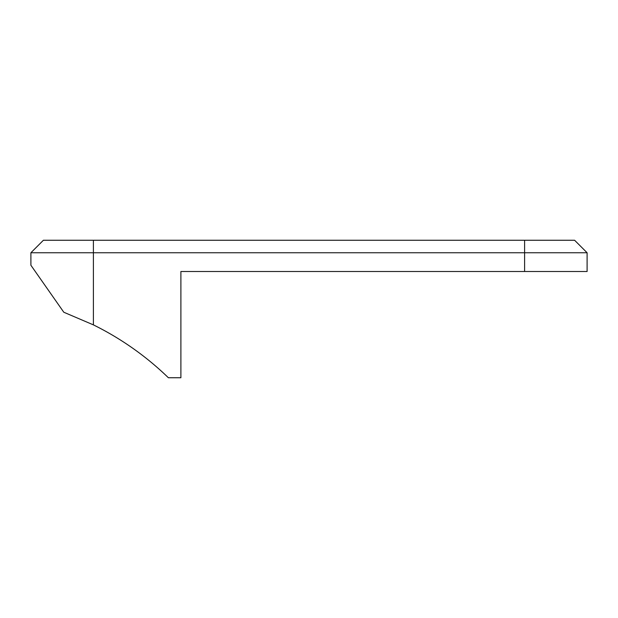 <?xml version="1.0" encoding="UTF-8"?>
<svg xmlns="http://www.w3.org/2000/svg" width="618" height="618" viewBox="0 0 618 618"><rect width="100%" height="100%" fill="white"/><g stroke="black" fill="none" stroke-linecap="round" stroke-linejoin="round"><path stroke-width="0.93" d="M30.9 252.754L30.9 265.253L63.793 312.237L93.395 324.875A295.327 295.327 0 0 1 168.39 377.745L180.889 377.745L180.889 271.503L524.605 271.503L524.605 252.754L30.9 252.754L43.399 240.255L574.601 240.255L587.1 252.754L524.605 252.754L524.605 240.255M587.1 252.754L587.1 271.503L524.605 271.503M93.395 324.875L93.395 240.255"/></g></svg>
